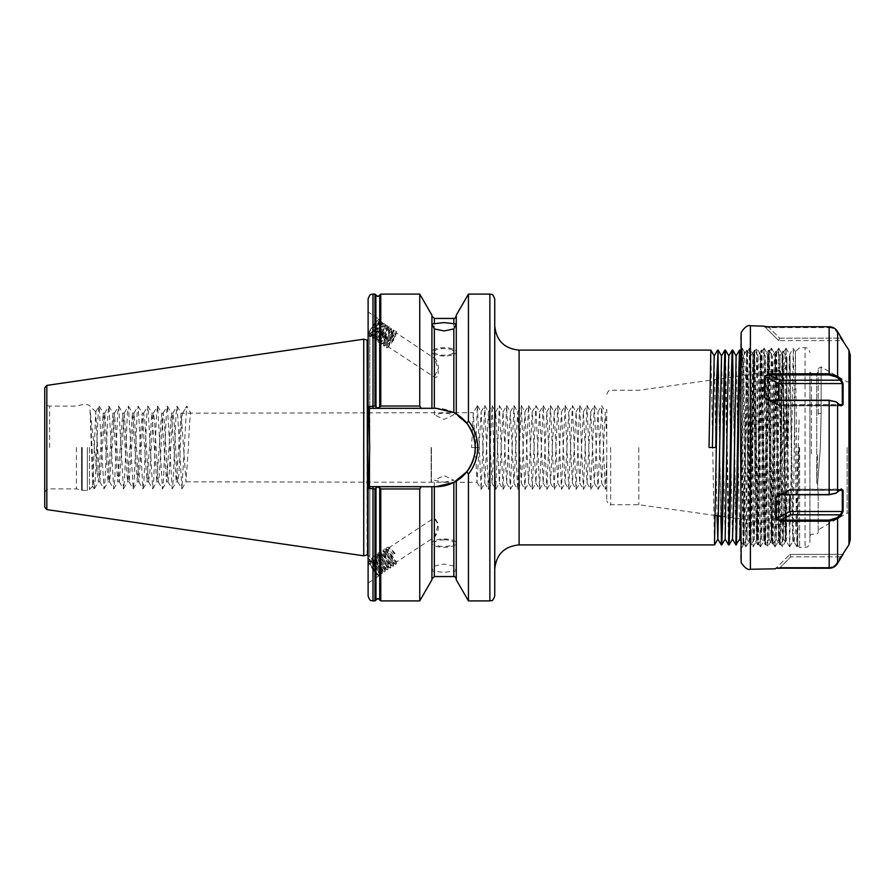<?xml version="1.0" encoding="UTF-8"?>
<svg xmlns="http://www.w3.org/2000/svg" width="895" height="895" viewBox="0 0 895 895"><rect width="100%" height="100%" fill="white"/><g stroke="black" fill="none" stroke-linecap="round" stroke-linejoin="round"><path stroke-width="0.67" stroke-dasharray="4.47 3.36" d="M379.167 486.432L380.767 488.771L419.744 488.771L420.851 486.432L369.803 486.432L420.851 486.432M420.851 408.567L419.744 406.229L380.767 406.229L379.167 408.567L436.055 408.567L453.832 412.863L466.899 423.738C472.213 430.763 474.921 438.684 474.988 447.5A38.932 38.932 0 0 0 436.055 408.567L369.803 408.567L376.996 408.567L375.878 406.789L374.949 406.017L368.113 406.475L368.113 298.964M376.996 408.567L379.167 408.567M453.832 571.077L456.271 571.066L453.832 566.076L444.088 564.063L434.355 566.076L431.916 571.066L444.088 572.397L453.832 571.077L453.832 576.559M444.088 538.98A12.172 4.162 180 0 1 456.271 543.142A12.172 4.162 180 0 1 444.088 547.304A12.172 4.162 180 0 1 431.916 543.142A12.172 4.162 180 0 1 444.088 538.98M444.088 482.248L453.832 480.223L444.088 475.581L434.355 480.223L444.088 482.248M444.088 539.819A9.744 3.334 180 0 1 453.832 543.142A9.744 3.334 180 0 1 444.088 546.476A9.744 3.334 180 0 1 434.355 543.142A9.744 3.334 180 0 1 444.088 539.819M368.113 581.056L368.36 558.95L368.113 581.056M368.113 596.036L368.113 488.525L369.803 486.432L368.113 488.525L368.36 558.95A9.979 1.958 -123.3 0 1 373.841 563.884A9.979 1.958 -123.3 0 1 379.335 573.684A9.979 1.958 -123.3 0 1 379.525 574.512A9.979 1.958 -123.3 0 1 379.335 575.63A9.979 1.958 -123.3 0 1 373.841 570.708A9.979 1.958 -123.3 0 1 368.36 560.908L368.36 560.908M606.754 447.5L606.754 500.831L606.754 447.5M444.088 356.02A12.172 4.162 180 0 1 431.916 351.858A12.172 4.162 180 0 1 444.088 347.696A12.172 4.162 180 0 1 456.271 351.858A12.172 4.162 180 0 1 444.088 356.02M379.111 321.551L380.062 322.178L377.869 322.983L372.801 328.689L369.792 334.081L372.13 332.56A8.033 1.577 123.3 0 1 369.434 334.417A8.033 1.577 123.3 0 1 371.156 329.08C374.591 324.046 377.242 321.54 379.111 321.551L379.424 322.782L377.377 328.353L371.671 335.893C370.15 335.536 379.961 321.562 381.897 323.386L382.221 324.617L380.162 330.199L374.457 337.728C372.946 337.37 382.758 323.397 384.693 325.221L385.018 326.451L382.959 332.034L377.254 339.574C375.732 339.216 385.555 325.232 387.49 327.067L387.803 328.286L385.745 333.869L380.051 341.409C378.529 341.051 388.34 327.078 390.276 328.901L390.6 330.132L388.542 335.703L382.836 343.244C381.315 342.886 391.137 328.912 393.073 330.736L393.397 331.967L391.339 337.549L385.633 345.078C384.112 344.72 393.923 330.747 395.858 332.571L396.183 333.801L394.124 339.384L388.43 346.924L434.623 377.321C437.778 377.746 438.841 374.915 437.8 368.829L434.623 358.078C436.413 359.622 437.733 362.878 438.584 367.856L434.355 376.739L434.355 414.777L444.088 412.752L453.832 414.777L444.088 419.419L434.355 414.777M434.355 351.858A9.744 3.334 180 0 1 444.088 348.524A9.744 3.334 180 0 1 453.832 351.858A9.744 3.334 180 0 1 444.088 355.181A9.744 3.334 180 0 1 434.355 351.858L434.355 358.302L395.858 332.571M368.36 336.05L368.113 311.986L379.335 319.37A9.979 1.958 123.3 0 1 379.525 319.672A9.979 1.958 123.3 0 1 375.016 329.483A9.979 1.958 123.3 0 1 368.36 336.05L368.36 334.092A9.979 1.958 123.3 0 1 373.841 324.292A9.979 1.958 123.3 0 1 379.335 319.37M786.94 447.5L786.94 357.407L786.94 447.5M638.806 447.5L638.806 504.724L638.806 447.5M431.424 447.5L431.424 482.315L431.424 447.5M431.144 447.5L431.144 481.834L431.144 447.5M44.75 507.185L44.75 387.815M97.107 471.732L90.037 409.865L92.7 486.231L95.72 411.879L97.107 439.467L97.107 471.732L98.316 481.834L103.193 413.166L108.06 481.834L112.927 413.166L117.804 481.834L122.671 413.166L127.537 481.834L132.415 413.166L137.282 481.834L142.148 413.166L147.015 481.834L151.893 413.166L156.759 481.834L161.626 413.166L166.504 481.834L171.37 413.166L176.237 481.834L181.114 413.166L185.981 481.834L188.42 447.5C189.225 426.647 190.042 415.202 190.848 413.166L182.58 413.266L186.775 406.106L190.848 413.166L473.377 412.684L477.035 482.315L481.107 411.946L484.766 483.054L488.413 411.946L492.071 483.054L495.718 411.946L499.376 483.054L503.024 411.946L506.682 483.054L510.329 411.946L513.976 483.054L517.634 411.946L521.282 483.054L524.94 411.946L528.587 483.054L532.245 411.946L535.892 483.054L539.551 411.946L543.198 483.054L546.856 411.946L550.503 483.054L554.162 411.946L557.809 483.054L561.467 411.946L565.114 483.054L568.772 411.946L572.42 483.054L576.078 411.946L579.725 483.054L583.383 411.946L587.03 483.054L590.689 411.946L594.336 483.054L597.994 411.946L601.641 483.054L605.3 411.946L606.754 436.279L606.754 485.068L606.754 409.373L605.233 412.002M76.411 447.5L76.411 488.894L76.411 447.5M494.734 596.036L494.734 298.964M739.505 350.102L743.141 544.876L746.788 350.124L750.446 544.876L754.093 350.124L757.752 544.876L761.399 350.124L765.057 544.876L768.704 350.124L772.363 544.876L776.01 350.124L777.856 447.5C778.449 497.833 779.042 543.612 779.634 544.798C780.261 548.702 780.843 501.122 781.391 447.5L782.152 379.793L782.879 350.874L783.248 358.336L785.385 542.113L786.794 363.549C786.884 356.646 786.358 353.435 785.195 353.905L783.975 370.25L781.279 515.598L780.283 544.854L779.634 531.999L779.634 544.798L780.261 544.876M710.865 350.124L714.501 544.898M717.589 350.102L717.868 352.954M718.517 379.077L721.225 544.876M718.17 350.124L720.889 516.258M724.894 350.102L728.53 544.876M725.476 350.124L729.112 544.898M732.199 350.102L732.479 352.954M733.094 377.03L735.835 544.876M732.781 350.124L736.417 544.898M740.087 350.124L743.723 544.898L747.37 350.102L751.028 544.898L754.675 350.102L758.333 544.898L761.981 350.102L765.639 544.898L769.286 350.102L772.486 537.481L772.956 544.876L773.851 516.37L776.591 350.102L779.634 531.999M740.68 513.741L743.421 355.964L747.09 539.058L750.726 355.964L754.675 350.102M750.726 355.964L754.395 539.058L758.031 355.964L761.421 350.102L765.382 355.964L769.006 539.058L772.642 355.964L776.312 539.058L779.97 355.942L783.64 539.036L786.794 363.549M768.727 350.102L772.687 355.964L776.591 350.102M721.527 542.046L721.806 544.898M747.068 539.036L751.028 544.898M758.031 355.964L761.679 539.036L765.639 544.898M768.984 539.036L772.385 544.898L776.334 539.036M363.739 555.806L363.739 339.194M181.114 413.166L182.692 413.166C181.886 415.202 181.07 426.647 180.264 447.5L178.799 475.279L177.713 481.734L173.932 419.721L172.836 413.266L169.065 475.279L167.969 481.734L164.188 419.721L163.103 413.266L159.321 475.279L158.225 481.734L154.455 419.721L153.358 413.266L149.577 475.279L148.492 481.734L144.71 419.721L143.614 413.266L138.87 481.834L133.993 413.166L129.126 481.834L124.26 413.166L119.382 481.834L114.515 413.166L109.649 481.834L104.771 413.166L99.904 481.834L97.107 439.467M456.271 481.096L456.271 578.987L456.271 480.783L453.832 482.136L436.055 486.432A38.932 38.932 0 0 0 474.988 447.5C474.909 456.349 472.202 464.27 466.899 471.262L468.443 473.656C474.316 466.026 477.315 457.311 477.427 447.5C477.326 437.722 474.328 429.007 468.443 421.344L468.443 294.097M368.706 487.797L369.713 447.5L368.706 407.203L369.803 408.567L368.113 406.475L368.113 326.127L369.803 338.22L369.803 447.5L369.803 338.22L367.856 340.167L367.856 554.833L369.803 556.779L369.78 337.952L369.803 556.779L369.78 447.5L369.78 557.048L368.113 568.873L368.113 488.379L370.206 486.701M368.113 568.873L368.113 563.291M381.897 323.386L382.847 324.012L380.655 324.818L375.587 330.523L372.622 336.52C373.607 337.728 382.489 323.14 380.062 322.178M371.671 335.893L372.622 336.52M384.693 325.221L385.644 325.847L383.452 326.653L378.384 332.358L375.408 338.355C376.403 339.563 385.286 324.974 382.847 324.012M374.457 337.728L375.408 338.355M387.49 327.067L388.43 327.693L386.237 328.499L381.18 334.204L378.205 340.189C379.189 341.398 388.072 326.809 385.644 325.847M377.254 339.574L378.205 340.189M390.276 328.901L391.227 329.528L389.034 330.333L383.966 336.039L381.001 342.035C381.986 343.232 390.869 328.644 388.43 327.693M380.051 341.409L381.001 342.035M393.073 330.736L394.024 331.363L391.831 332.168L386.763 337.874L383.787 343.87C384.772 345.067 393.666 330.49 391.227 329.528M382.836 343.244L383.787 343.87M388.43 346.924C388.374 345.146 390.589 341.666 395.087 336.464L394.471 334.797L393.241 335.256L395.087 336.464M393.241 335.256C388.754 340.447 386.528 343.937 386.584 345.705C387.569 346.913 396.451 332.325 394.024 331.363M372.13 332.56C376.437 327.481 378.909 323.184 379.525 319.672L376.952 327.671L370.15 336.844L369.601 336.14L373.215 329.371L380.599 321.372L382.411 322.536L379.748 329.517L372.935 338.679L372.398 337.986L376.012 331.206L382.187 324.046L383.384 323.207L385.208 324.382L382.534 331.351L375.732 340.514L375.184 339.82L378.809 333.041L384.984 325.881L386.181 325.053L387.994 326.216L385.331 333.186L378.529 342.349L377.981 341.655L381.594 334.887L387.781 327.715L388.978 326.888L390.802 327.637L388.117 335.021L381.315 344.195L380.767 343.49L384.391 336.721L390.567 329.561L391.764 328.722L393.599 329.472L390.914 336.867L384.112 346.029L383.563 345.336L387.177 338.556L393.364 331.396L394.561 330.557L396.395 331.318L393.71 338.702L388.452 346.477L386.897 347.864L386.506 345.38L385.633 345.078M395.087 553.255L389.974 548.109L388.676 547.919L388.43 549.653C389.414 555.403 398.297 566.524 395.858 560.852L388.598 550.996L385.879 549.754L385.633 551.488C386.618 557.238 395.5 568.359 393.073 562.686L385.812 552.83L383.094 551.588L382.836 553.323C383.832 559.073 392.715 570.193 390.276 564.532L383.015 554.676L380.297 553.423L380.051 555.168C381.035 560.908 389.918 572.028 387.49 566.367L380.23 556.511L377.5 555.269L377.254 557.003C378.238 562.754 387.132 573.874 384.693 568.202L377.433 558.346L374.714 557.104L374.457 558.838C375.452 564.588 384.335 575.709 381.897 570.037L374.636 560.18L371.917 558.939L371.671 560.673C372.656 566.423 381.538 577.543 379.111 571.883L371.156 561.456C375.05 565.394 377.847 569.746 379.525 574.512L378.462 575.138L372.13 567.542L369.792 560.594L372.801 561.4L380.062 571.256C382.489 576.917 373.607 565.797 372.622 560.046L372.868 558.312L375.587 559.554L382.847 569.421C385.286 575.082 376.403 563.962 375.408 558.211L375.665 556.477L378.384 557.719L385.644 567.575C388.072 573.247 379.189 562.127 378.205 556.377L378.451 554.643L381.18 555.885L388.43 565.741C390.869 571.402 381.986 560.292 381.001 554.542L381.248 552.808L383.966 554.05L391.227 563.906C393.666 569.567 384.772 558.446 383.787 552.696L384.044 550.962L386.763 552.215L391.831 558.245L394.024 562.071L393.957 563.425L395.791 564.421L388.452 554.229L386.327 548.299L386.36 547.427L388.139 547.113L394.471 553.647L395.087 553.255L393.241 554.475L394.471 553.647M394.024 562.071C396.451 567.732 387.569 556.612 386.584 550.861L386.83 549.127L389.549 550.369L393.241 554.475M394.27 563.47L393.319 564.096L393.073 562.686M434.623 535.344C434.5 537.75 435.552 536.385 437.8 531.261C438.841 526.372 437.778 522.367 434.623 519.257L434.623 517.679L438.382 523.877L434.623 536.922L396.116 562.261L395.858 560.852M372.13 567.542A8.033 1.577 -123.3 0 1 369.434 562.149A8.033 1.577 -123.3 0 1 369.434 560.583A8.033 1.577 -123.3 0 1 371.156 561.456M380.062 571.256L379.995 572.61L381.829 573.606L374.49 563.414L372.365 557.484L372.398 556.612L374.177 556.31L382.187 565.248L385.219 571.346L384.626 571.771L382.534 569.757L377.287 561.579L375.184 554.777L376.974 554.464L378.809 555.851L384.984 563.414L388.005 569.5L387.412 569.936L385.331 567.922L380.073 559.733L377.981 552.942L379.771 552.629L381.594 554.016L387.781 561.579L390.802 567.766L390.209 568.09L388.117 566.076L382.87 557.898L380.767 551.096L382.557 550.794L384.391 552.17L390.567 559.744L393.599 565.931L392.994 566.255L390.914 564.242L385.667 556.063L383.563 549.261L385.353 548.959L387.177 550.336L393.364 557.909L396.384 563.995L395.791 564.421M380.308 572.655L379.357 573.281L379.111 571.883M382.847 569.421L382.791 570.775L384.626 571.771M383.105 570.82L382.154 571.446L381.897 570.037M385.644 567.575L385.577 568.94L387.412 569.936M385.89 568.985L384.939 569.612L384.693 568.202M388.43 565.741L388.374 567.094L390.209 568.09M388.687 567.15L387.736 567.777L387.49 566.367M391.227 563.906L391.171 565.26L392.994 566.255M391.473 565.304L390.522 565.931L390.276 564.532M471.553 447.5L475.625 447.5L477.404 405.659L473.321 412.729L471.553 447.5L478.859 447.5M431.916 486.701L431.916 579.815M379.525 319.672C377.847 319.425 375.05 322.558 371.156 329.08M431.916 315.185L431.916 408.299M456.271 315.185L456.271 413.904M368.113 335.412L368.113 406.621M368.113 326.127L368.36 334.092M368.113 311.986L368.113 331.709M419.744 406.229L419.744 294.097M456.271 579.815L456.271 480.783L466.899 471.262M468.443 600.903L468.443 473.656M368.113 406.475L368.706 407.203M368.113 488.525L374.949 488.983L376.996 486.432M419.744 600.903L419.744 488.771M468.443 421.344L466.899 423.738M494.734 447.5L494.734 325.746L494.734 447.5M605.344 489.341L606.754 486.914L606.754 460.724L605.244 489.341L601.697 405.659L605.356 412.002M182.692 413.166L186.775 406.106M90.037 409.865L94.143 488.815L95.217 480.984L98.137 414.016L99.11 406.106L103.988 488.894L104.961 480.984L107.881 414.016L108.955 406.185L113.721 488.894L114.694 480.984L117.614 414.016L118.688 406.185L123.465 488.894L124.439 480.984L127.358 414.016L128.432 406.185L133.198 488.894L134.172 480.984L137.103 414.016L138.166 406.185L142.943 488.894L143.916 480.984L146.836 414.016L147.91 406.185L152.687 488.894L153.66 480.984L156.58 414.016L157.654 406.185L162.42 488.894L163.393 480.984L166.325 414.016L167.387 406.185L172.164 488.894L173.138 480.984L176.058 414.016L177.132 406.185L181.909 488.894L186.675 406.185M453.832 412.561A39.201 39.201 0 0 0 436.055 408.299L370.206 408.299L368.695 407.08M372.991 486.701L436.055 486.701M453.832 482.439A39.201 39.201 0 0 0 455.51 481.532M386.316 347.45L389.974 340.391L394.471 334.797M379.525 574.512L379.032 575.44L376.952 573.426L371.705 565.248L369.601 558.446L371.391 558.144L373.215 559.52L379.402 567.094L382.422 573.18L381.829 573.606M475.625 447.5L479.284 447.5M477.404 405.659L481.107 489.386L484.766 405.614L488.413 489.386L492.071 405.614L495.718 489.386L499.376 405.614L503.024 489.386L506.626 405.659L510.329 489.386L513.976 405.614L517.634 489.386L521.282 405.614L524.94 489.386L528.542 405.659L532.245 489.386L535.848 405.659L539.551 489.386L543.153 405.659L546.856 489.386L550.459 405.659L554.162 489.386L557.764 405.659L561.467 489.386L565.069 405.659L568.772 489.386L572.375 405.659L576.078 489.386L579.68 405.659L583.383 489.386L586.986 405.659L590.689 489.386L594.28 405.659L597.994 489.386L601.697 405.659M715.765 447.5L709.019 447.5M714.199 355.964L717.018 515.71M721.504 355.964L725.174 539.081M728.81 355.964L732.502 539.036M736.137 355.919L739.807 539.036M757.774 544.898L761.723 539.036L765.382 355.964M840.953 489.218L836.814 492.552L840.293 489.509L842.296 490.404L841.949 512.712L836.814 517.858L829.162 520.084L780.328 520.084L776.48 519.111L776.066 497.307L777.766 495.45L780.328 494.778L829.162 494.778L835.796 493.268M843.079 511.425L789.86 511.492L789.938 512.376L790.867 514.815L840.293 514.815L841.076 515.677L843.079 511.425L843.079 490.247L841.076 489.106L836.165 493.089L829.162 494.555L780.328 494.555L775.596 497.441L775.596 518.686L780.328 521.214L829.162 521.214L837.597 518.72L841.076 515.677M764.386 376.314L778.661 383.507L779.668 380.185L769.129 374.915L829.162 374.915L836.814 377.142L840.293 380.185L842.296 383.507L842.296 404.596L840.293 405.491L835.449 401.542L829.162 400.222L769.129 400.222L766.567 399.55L764.856 397.693L764.856 376.605L769.129 374.915L769.129 373.786L764.386 376.314L764.386 397.559L769.129 400.445L829.162 400.445L836.165 401.911L840.953 405.782M850.25 539.853L850.25 355.147M740.68 335.491L740.68 559.509M818.209 414.273L818.209 368.55L818.209 414.273A1.947 0.817 180 0 1 821.129 413.557L820.346 447.5L817.582 483.994L820.346 447.5L821.129 413.557A1.947 0.817 0 0 0 818.209 414.273M816.743 482.964L817.739 453.832L816.743 482.964L817.582 483.994L818.209 494.331L817.582 483.994L816.743 482.964L816.743 373.472L816.743 482.964M809.93 453.832L809.93 372.018L809.93 453.832M799.604 447.5L799.604 547.337L799.604 447.5M809.93 447.5L809.93 542.471L809.93 447.5M818.209 494.331L818.209 532.726L818.209 494.331M847.129 447.5L847.129 513.126L847.129 447.5M740.68 344.251L741.798 348.793L741.485 364.589L742.19 348.166L743.085 377.254L745.826 546.856L749.451 348.166L752.874 354.017L749.171 541.061L745.792 381.001L744.338 351.88L741.485 364.589C741.854 320.802 742.279 372.32 742.76 447.5L744.192 536.027L746.564 353.201L749.764 541.028L753.411 353.995L757.058 541.005L760.716 353.995L764.364 541.005L768.022 353.995L771.669 541.005L775.327 353.995L778.974 541.005L782.622 353.995L786.28 541.005L789.927 353.995L793.272 538.846C792.601 553.121 791.885 505.071 791.202 447.5L789.927 353.995M745.848 546.834L749.764 541.028M752.874 354.017L756.499 541.005L760.157 353.995L763.804 541.005L767.462 353.995L771.11 541.005L774.309 361.11L774.79 354.017L775.674 381.382L778.415 541.005L782.096 354.017L785.721 541.005L789.379 353.995M793.272 537.604L794.01 541.743L793.026 541.005L795.431 351.836L799.604 347.663L805.053 347.663L805.053 547.337L805.053 347.663C806.473 348.591 807.592 345.862 809.93 352.529M798.911 447.5L797.747 545.48L795.442 351.836L793.306 348.144L796.942 546.834L798.911 447.5M794.01 541.743L795.107 535.344L796.192 515.106L799.112 419.218M764.397 326.373L769.129 327.626L829.162 327.626L769.129 327.626L764.856 326.798L778.661 340.603L764.464 326.406M767.608 326.697L769.085 326.731M769.129 326.731L769.129 327.626L769.129 326.731L829.162 326.731L835.113 328.767M835.796 401.732L841.076 405.894L843.079 404.753L843.079 383.575L841.076 379.323L837.597 376.28L829.162 373.786L769.129 373.786M835.84 329.394L842.296 340.603L778.661 340.603L842.296 340.603L840.293 338.165L841.076 337.717M842.352 339.831L843.079 340.816M836.814 517.858L837.597 518.72L837.597 563.369L836.814 562.921C835.057 565.774 832.507 567.262 829.162 567.374C832.507 567.262 835.046 565.774 836.814 562.921L840.293 556.835L836.814 562.921L837.552 563.447M835.84 565.606L834.979 566.334M831.701 567.933L780.239 568.269M843.079 554.184L840.293 556.835L842.296 554.397L789.86 554.397L842.933 554.329M841.401 488.871L840.293 489.509L790.229 489.218L841.21 489.185M778.807 568.303L777.408 568.37M777.375 568.37L775.596 568.627L789.86 554.397L776.066 568.202L780.328 567.374L829.162 567.374L780.328 567.374L775.596 568.627M850.25 447.5L850.25 514.58L850.25 447.5M749.495 348.166L753.131 546.856L756.778 348.144L760.414 546.834L764.084 348.144L767.72 546.834L771.389 348.144L775.025 546.834L778.695 348.144L782.331 546.834L786 348.144L789.67 546.834L793.283 348.166L789.905 354.017M829.162 326.731L829.162 327.626C832.507 327.738 835.046 329.226 836.814 332.079C835.057 329.226 832.507 327.738 829.162 327.626L829.162 374.915M778.661 340.603L779.668 338.165L769.129 327.626L779.668 338.165L840.293 338.165L779.668 338.165L778.661 340.603M836.814 332.079L837.597 331.631L836.814 332.079M843.079 383.575L778.661 383.507L778.661 400.222M843.079 404.753L778.661 404.596L779.668 405.491L840.293 405.491L779.668 405.491L769.129 400.445M769.129 400.222L779.165 405.815L841.21 405.815L779.165 405.815L766.567 399.55L779.03 405.782L779.668 405.491L778.661 404.596L764.386 397.559M841.076 379.323L840.293 380.185L779.668 380.185M836.814 402.448L837.597 402.851L836.814 402.448M837.597 331.631L837.597 376.28L836.814 377.142M841.076 405.894L840.293 405.491M789.86 554.397L790.867 556.835L789.86 554.397M840.293 556.835L790.867 556.835L840.293 556.835M780.328 567.374L780.328 568.269L780.328 567.374L790.867 556.835L780.328 567.374M775.596 518.686L789.86 511.492L789.86 494.778M839.599 490.404L789.86 490.404L790.867 489.509L781.1 494.778M780.328 494.555L790.867 489.509L841.076 489.106M836.814 492.552L837.597 492.149L836.814 492.552M843.079 490.247L789.86 490.404L775.596 497.441M790.867 514.815L780.328 520.084L780.328 521.214M379.715 599.829L379.715 487.473M379.715 407.527L379.715 295.171M610.647 447.5L610.647 504.724L610.647 447.5M780.653 447.5L780.653 370.34L780.653 447.5M49.617 447.5L49.617 406.106L49.617 447.5M89.433 447.5L89.433 489.498L89.433 447.5M87.374 447.5L87.374 490.359L87.374 447.5M82.239 447.5L82.239 490.359L82.239 447.5M81.49 447.5L81.49 490.259L81.49 447.5M519.089 544.898L519.089 350.102M489.867 600.903L489.867 294.097M367.632 554.833L367.632 340.167M367.118 554.9L367.118 340.1M46.831 509.591L46.831 385.409M434.355 576.559L434.355 571.077M434.355 566.076L434.355 486.432M453.832 566.076L453.832 482.136M434.355 408.567L434.355 318.441M453.832 412.863L453.832 318.441M372.991 408.567L372.991 294.097M374.949 406.017L374.949 294.097M375.878 406.789L375.878 294.779M376.001 407.236L376.001 295.171M379.838 407.057L379.838 294.779M380.767 406.229L380.767 294.097M372.991 600.903L372.991 486.432M374.949 600.903L374.949 488.983M375.878 600.221L375.878 488.211M376.001 599.829L376.001 487.764M379.838 600.221L379.838 487.943M380.767 600.903L380.767 488.771M848.941 350.269L848.941 544.731M750.413 569.254L750.413 325.746M848.784 447.5L848.784 381.874L848.784 447.5M811.385 453.832L811.385 373.472L811.385 453.832M750.413 494.006L750.413 526.495M829.162 400.222L829.162 494.778M837.597 492.149L837.597 402.851M829.162 520.084L829.162 568.269M821.129 413.557L821.129 366.861L821.129 413.557M769.901 400.222L778.661 404.596L839.599 404.596M840.293 489.509L790.867 489.509L780.328 494.778M456.271 571.066L456.271 543.142M453.832 543.142L453.832 480.223M368.113 583.014L379.335 575.63M715.429 515.486L638.806 504.724L610.647 504.724C609.775 505.709 608.477 504.411 606.754 500.831M431.916 323.934L431.916 351.858M606.754 394.169C608.477 390.589 609.775 389.291 610.647 390.276L638.806 390.276L780.653 370.34C784.535 369.49 786.638 367.073 786.94 363.113M722.153 516.437L780.653 524.66C784.535 525.51 786.638 527.927 786.94 531.887M185.981 481.834L477.035 482.315M95.787 411.857L89.433 405.502L87.374 404.641L82.239 404.641L76.411 406.106L49.617 406.106C46.663 405.815 45.041 404.193 44.75 401.24M92.711 486.231L89.433 489.498L87.374 490.359L82.239 490.359L76.411 488.894L49.617 488.894C46.663 489.185 45.041 490.807 44.75 493.76M782.901 350.862L786.94 357.407M746.81 350.102L750.771 355.964M743.163 544.898L747.112 539.036M98.316 481.834L99.904 481.834M108.06 481.834L109.649 481.834M117.804 481.834L119.382 481.834M127.537 481.834L129.126 481.834M137.282 481.834L138.87 481.834M147.015 481.834L148.604 481.834M156.759 481.834L158.348 481.834M166.504 481.834L168.081 481.834M176.237 481.834L177.825 481.834M103.193 413.166L104.771 413.166M112.927 413.166L114.515 413.166M122.671 413.166L124.26 413.166M132.415 413.166L133.993 413.166M142.148 413.166L143.737 413.166M151.893 413.166L153.481 413.166M161.626 413.166L163.214 413.166M171.37 413.166L172.959 413.166M369.434 560.583L370.082 560.158M371.917 558.939L372.868 558.312M374.714 557.104L375.665 556.477M377.5 555.269L378.451 554.643M380.297 553.423L381.248 552.808M383.094 551.588L384.044 550.962M385.879 549.754L386.83 549.127M388.676 547.919L434.623 517.679M783.595 539.036L785.362 542.101L786.94 537.593M92.644 486.209L94.143 488.815M95.72 411.879L99.021 406.185M99.792 481.734L103.887 488.815M104.659 413.266L108.754 406.185M109.526 481.734L113.631 488.815M114.403 413.266L118.498 406.185M119.27 481.734L123.365 488.815M124.136 413.266L128.231 406.185M129.014 481.734L133.109 488.815M133.881 413.266L137.975 406.185M138.747 481.734L142.842 488.815M143.614 413.266L147.72 406.185M148.492 481.734L152.586 488.815M153.358 413.266L157.453 406.185M158.225 481.734L162.331 488.815M163.103 413.266L167.197 406.185M167.969 481.734L172.064 488.815M172.836 413.266L176.941 406.185M177.713 481.734L181.808 488.815M94.344 488.815L98.439 481.734M99.211 406.185L103.305 413.266M104.077 488.815L108.172 481.734M108.955 406.185L113.05 413.266M113.822 488.815L117.916 481.734M118.688 406.185L122.783 413.266M123.555 488.815L127.661 481.734M128.432 406.185L132.527 413.266M133.299 488.815L137.394 481.734M138.166 406.185L142.271 413.266M143.043 488.815L147.138 481.734M147.91 406.185L152.005 413.266M152.776 488.815L156.882 481.734M157.654 406.185L161.749 413.266M162.521 488.815L166.615 481.734M167.387 406.185L171.482 413.266M172.265 488.815L176.36 481.734M177.132 406.185L181.226 413.266M181.998 488.815L186.093 481.734M453.832 351.858L453.832 414.777M456.271 323.934L456.271 351.858M392.737 331.553L394.561 330.557M383.709 343.546L383.519 345.615M389.94 329.718L391.764 328.722M380.923 341.7L380.733 343.769M387.155 327.872L388.978 326.888M378.126 339.865L377.936 341.935M384.358 326.037L386.181 325.053M375.329 338.03L375.139 340.1M381.561 324.203L383.384 323.207M372.544 336.196L372.354 338.265M378.775 322.368L380.599 321.372M369.747 334.35L369.557 336.43M379.424 322.782L379.614 320.701M371.973 335.849L370.15 336.844M382.221 324.617L382.411 322.536M374.77 337.683L372.935 338.679M385.018 326.451L385.208 324.382M377.567 339.518L375.732 340.514M387.803 328.286L387.994 326.216M380.353 341.353L378.529 342.349M390.6 330.132L390.791 328.051M383.149 343.199L381.315 344.195M393.397 331.967L393.587 329.886M385.946 345.034L384.112 346.029M396.183 333.801L396.373 331.732M388.732 346.868L386.897 347.864M434.355 543.142L434.355 536.698M434.355 518.261L434.355 480.223M431.916 571.066L431.916 543.142M389.974 548.109L388.139 547.113M396.194 561.915L396.384 563.995M387.177 549.944L385.353 548.959M393.408 563.76L393.599 565.83M384.391 551.79L382.557 550.794M390.612 565.595L390.802 567.665M381.594 553.625L379.771 552.629M387.815 567.43L388.005 569.5M378.798 555.459L376.974 554.464M385.029 569.265L385.219 571.346M376.012 557.294L374.177 556.31M382.232 571.099L382.422 573.18M373.215 559.14L371.391 558.144M379.435 572.945L379.637 575.015M378.462 575.138L379.032 575.44M369.758 561.4L369.568 559.319M372.555 559.565L372.365 557.484M375.341 557.719L375.15 555.65M378.137 555.885L377.947 553.815M380.934 554.05L380.744 551.969M383.72 552.215L383.53 550.134M386.517 550.369L386.327 548.299M481.051 412.002L484.71 405.659M484.698 482.998L488.368 489.341M488.357 412.002L492.015 405.659M492.004 482.998L495.662 489.341M495.662 412.002L499.32 405.659M499.309 482.998L502.968 489.341M502.968 412.002L506.626 405.659M506.615 482.998L510.273 489.341M510.273 412.002L513.931 405.659M513.92 482.998L517.578 489.341M517.578 412.002L521.237 405.659M521.226 482.998L524.884 489.341M524.873 412.002L528.542 405.659M528.531 482.998L532.189 489.341M532.178 412.002L535.848 405.659M535.836 482.998L539.495 489.341M539.484 412.002L543.153 405.659M543.142 482.998L546.8 489.341M546.789 412.002L550.459 405.659M550.447 482.998L554.106 489.341M554.094 412.002L557.764 405.659M557.753 482.998L561.411 489.341M561.4 412.002L565.069 405.659M565.058 482.998L568.717 489.341M568.705 412.002L572.375 405.659M572.364 482.998L576.022 489.341M576.011 412.002L579.68 405.659M579.669 482.998L583.327 489.341M583.316 412.002L586.986 405.659M586.975 482.998L590.633 489.341M590.622 412.002L594.28 405.659M594.28 482.998L597.938 489.341M597.927 412.002L601.585 405.659M601.585 482.998L605.244 489.341M476.968 482.271L481.062 489.341M477.505 405.659L481.174 412.002M481.163 489.341L484.821 482.998M484.81 405.659L488.48 412.002M488.469 489.341L492.127 482.998M492.116 405.659L495.785 412.002M495.774 489.341L499.432 482.998M499.421 405.659L503.091 412.002M503.079 489.341L506.738 482.998M506.727 405.659L510.385 412.002M510.385 489.341L514.043 482.998M514.032 405.659L517.69 412.002M517.69 489.341L521.349 482.998M521.337 405.659L524.996 412.002M524.996 489.341L528.654 482.998M528.643 405.659L532.301 412.002M532.301 489.341L535.96 482.998M535.948 405.659L539.607 412.002M539.595 489.341L543.265 482.998M543.254 405.659L546.912 412.002M546.901 489.341L550.57 482.998M550.559 405.659L554.218 412.002M554.206 489.341L557.876 482.998M557.865 405.659L561.523 412.002M561.512 489.341L565.181 482.998M565.17 405.659L568.828 412.002M568.817 489.341L572.487 482.998M572.476 405.659L576.134 412.002M576.123 489.341L579.792 482.998M579.781 405.659L583.439 412.002M583.428 489.341L587.098 482.998M587.086 405.659L590.745 412.002M590.734 489.341L594.403 482.998M594.392 405.659L598.05 412.002M598.039 489.341L601.708 482.998M743.465 355.964L740.68 351.131M754.418 539.036L751.05 544.876M758.076 355.964L754.698 350.124M769.029 539.036L765.65 544.876M779.992 355.964L776.614 350.124M783.64 539.036L780.283 544.854M768.704 350.124L765.337 355.964M757.752 544.876L754.373 539.036M746.788 350.124L743.421 355.964M743.141 544.876L740.68 540.614M776.289 539.036L779.668 544.876M779.937 355.964L782.879 350.874M818.209 368.55L821.129 366.861L847.129 381.874L848.784 381.874L850.25 380.42M809.93 372.018L811.385 373.472L816.743 373.472L818.209 372.018M809.93 535.646L811.385 534.181L816.743 534.181L818.209 532.726M797.747 545.48L799.604 547.337L805.053 547.337C806.473 546.409 807.592 549.138 809.93 542.471M850.25 514.58L848.784 513.126L847.129 513.126L818.209 529.829M749.451 348.166L746.542 353.212L744.293 351.836M756.499 541.005L757.058 541.005M763.804 541.005L764.364 541.005M771.11 541.005L771.669 541.005M778.415 541.005L778.974 541.005M785.721 541.005L786.28 541.005M752.852 353.995L753.411 353.995M760.157 353.995L760.716 353.995M767.462 353.995L768.022 353.995M774.768 353.995L775.327 353.995M743.89 543.511L740.68 550.749M749.741 541.005L753.109 546.834M743.879 543.5L745.803 546.834M741.787 348.793L742.145 348.166M760.179 354.017L756.801 348.166L753.389 354.017M760.414 546.834L757.036 540.983M764.062 348.166L760.694 354.017M771.132 540.983L767.765 546.834L764.341 540.983M771.367 348.166L768 354.017M775.025 546.834L771.647 540.983M778.672 348.166L775.294 354.017M785.743 540.983L782.364 546.834L778.952 540.983M785.978 348.166L782.599 354.017M789.636 546.834L786.257 540.983M796.942 546.834L793.954 541.665M742.19 348.166L744.338 351.88M753.154 546.834L756.521 540.983M760.459 546.834L763.827 540.983M764.106 348.166L767.485 354.017M771.412 348.166L774.79 354.017M775.07 546.834L778.437 540.983M778.717 348.166L782.096 354.017M786.023 348.166L789.401 354.017M789.67 546.834L793.048 540.983M796.975 546.834L797.758 545.48M843.482 340.816L842.698 340.603M836.165 401.911L835.449 401.542M843.482 554.184L842.698 554.397M790.229 489.218L777.766 495.45L790.229 489.218M835.449 493.458L836.165 493.089"/><path stroke-width="1.34" d="M421.209 408.299L372.991 408.299L372.991 294.097C371.548 295.026 370.44 292.307 368.113 298.964L368.113 406.621L374.949 406.05L377.858 408.209L380.767 406.05L419.744 406.05L421.209 408.299L436.055 408.299L453.832 412.561L456.271 413.904L456.271 315.185L468.443 294.097L468.443 420.907C474.507 428.671 477.594 437.532 477.695 447.5C477.572 457.502 474.495 466.373 468.443 474.093L466.888 471.71L453.832 482.439L436.055 486.701L421.209 486.701L419.744 488.95L380.767 488.95L377.858 486.79L374.949 488.95L368.113 488.379L368.113 596.036C370.44 602.693 371.548 599.974 372.991 600.903L374.949 600.903L374.949 488.95M368.113 581.056L368.113 583.014M434.355 328.924L431.916 323.934L444.088 322.603L456.271 323.934L453.832 328.924L444.088 330.937L434.355 328.924L434.355 408.299M519.089 544.898L714.501 544.898L718.148 350.102L716.682 378.63L715.765 447.5L709.019 447.5L710.843 350.102L519.089 350.102L519.089 544.898C504.299 546.342 496.188 554.464 494.734 569.254M717.868 352.954L718.517 379.077M718.148 350.102L721.549 355.964M723.071 447.5L723.988 378.63L724.872 350.124L725.453 350.102L722.712 516.37L721.829 544.876L721.247 544.898L723.071 447.5M730.376 447.5L731.293 378.63L732.177 350.124L732.759 350.102L730.018 516.37L729.134 544.876L728.552 544.898L730.376 447.5M732.479 352.954L733.094 377.03M740.68 513.741L739.807 539.036L735.858 544.898L738.599 378.63L739.483 350.124L740.68 351.131M736.44 544.876L740.064 350.102M717.018 515.71L717.846 539.036L721.247 544.898M720.889 516.258L721.527 542.046M494.734 298.964L494.734 596.036C492.418 602.693 491.31 599.974 489.867 600.903L489.867 294.097C491.31 295.026 492.418 292.307 494.734 298.964M367.118 340.1L367.632 554.833L367.118 340.1L363.739 339.194L363.739 555.806L46.831 509.591L44.75 507.185L44.75 387.815L46.831 385.409L46.831 509.591M368.695 487.92L369.713 447.5L368.695 407.08L368.113 406.621L370.206 408.299L372.991 408.299M379.715 407.001L379.715 295.171L380.767 294.097L419.744 294.097L419.744 406.05M419.744 294.097L431.916 315.185L431.916 408.299M456.271 481.096L456.271 579.815L468.443 600.903L489.867 600.903M468.443 474.093L468.443 600.903M419.744 488.95L419.744 600.903L380.767 600.903L379.838 600.221L379.838 488.346M431.916 486.701L431.916 579.815L419.744 600.903M456.271 413.904L466.888 423.29L468.443 420.907M372.991 600.903L372.991 486.701L370.206 486.701L421.209 486.701M436.055 486.701A39.201 39.201 0 0 0 453.832 482.439L453.832 576.559C454.336 576.022 455.152 576.839 456.271 578.987M455.51 481.532A39.201 39.201 0 0 0 453.832 412.561L453.832 328.924M466.888 471.71C477.986 455.6 477.986 439.467 466.888 423.29M370.206 486.701L368.113 488.379M712.398 447.5L714.199 355.964L717.577 350.124M717.846 539.036L721.504 355.964L724.872 350.124M728.53 544.876L725.151 539.036L727.915 382.758L728.81 355.964L732.177 350.124M729.134 544.876L732.502 539.036L733.397 512.242L736.115 355.964L732.781 350.124M835.796 493.268L829.162 494.778L780.328 494.778L777.766 495.45L776.066 497.307L776.48 519.111L780.328 520.084L829.162 520.084L836.814 517.858L840.293 514.815L790.867 514.815L789.86 511.492L842.296 511.492L842.296 490.404L840.293 489.509M841.076 515.677L840.293 514.815L842.296 511.492L843.079 511.425L841.076 515.677L837.597 518.72L829.162 521.214L780.328 521.214L775.596 518.686L775.596 497.441L780.328 494.555L829.162 494.555L836.165 493.089L841.401 488.871M778.661 400.222L778.661 383.507L779.668 380.185L840.293 380.185L836.814 377.142L829.162 374.915L769.129 374.915L765.27 375.889L764.856 397.693L766.567 399.55L769.129 400.222L829.162 400.222L835.796 401.732M840.293 405.491L842.296 404.596L842.296 383.507L840.293 380.185L841.076 379.323L843.079 383.575L843.079 404.753L841.076 405.894L836.165 401.911L829.162 400.445L769.129 400.445L764.386 397.559L764.386 376.314L769.129 373.786L829.162 373.786L837.597 376.28L841.076 379.323M850.25 355.147L850.25 539.853L848.941 544.731L848.941 350.269L850.25 355.147M740.68 447.5L741.172 332.403C744.797 327.033 747.873 324.807 750.413 325.746L750.413 569.254C747.873 570.193 744.797 567.967 741.172 562.597L740.68 447.5M842.296 340.603L843.079 340.816L837.597 331.631C835.65 328.476 832.842 326.843 829.162 326.731L764.856 326.798M764.464 326.406L767.608 326.697M837.899 376.538L836.814 377.142M841.076 337.717L842.352 339.831M776.066 568.202L829.162 568.269C832.842 568.157 835.65 566.524 837.597 563.369L843.079 554.184L837.597 563.369L837.597 518.72L836.814 517.858M837.552 563.447L835.84 565.606M834.979 566.334L834.039 566.949M834.039 566.96L831.701 567.933M841.076 489.106L843.079 490.247L843.079 511.425M835.113 328.767L835.84 329.394M780.239 568.269L778.807 568.303M843.079 404.753L839.599 404.596M764.386 376.314L778.661 383.507L843.079 383.575M779.668 380.185L769.129 374.915L769.129 373.786M764.386 397.559L769.901 400.222M842.296 554.397L843.079 554.184M789.86 494.778L789.86 511.492L775.596 518.686M839.599 490.404L843.079 490.247M780.328 521.214L780.328 520.084L790.867 514.815M781.1 494.778L775.596 497.441M379.715 487.999L379.715 599.829L377.858 598.475L374.949 600.903M367.632 340.167L368.113 554.855M434.355 486.701L434.355 576.559L431.916 578.987M431.916 316.013L434.355 318.441L434.355 323.923M434.355 318.441L453.832 318.441L453.832 323.923M372.991 294.097L374.949 294.097L374.949 406.05M376.001 407.001L375.878 294.779L375.878 406.654M379.838 294.779L379.838 406.654M380.767 294.097L380.767 406.05M375.878 488.346L375.878 600.221M376.001 487.999L376.001 599.829M380.767 488.95L380.767 600.903M829.162 494.778L829.162 400.222M829.162 374.915L829.162 326.731M837.597 331.631L837.597 376.28M837.597 402.851L837.597 492.149M829.162 568.269L829.162 520.084M379.715 295.171L377.858 296.525L376.001 295.171M715.429 515.486L722.153 516.437M46.831 385.409L363.739 339.194M468.443 294.097L489.867 294.097M434.355 576.559L453.832 576.559M453.832 318.441C454.336 318.978 455.152 318.161 456.271 316.013M375.878 294.779L374.949 294.097M367.118 554.9L363.739 555.806M519.089 350.102C504.299 348.658 496.188 340.536 494.734 325.746M714.244 355.964L710.865 350.124M717.891 539.036L714.523 544.876M725.196 539.036L721.829 544.876M728.854 355.964L725.476 350.124M740.68 540.614L739.785 539.081M739.483 350.124L736.115 355.964M735.835 544.876L732.457 539.036M764.24 326.183L750.413 325.746M848.941 350.269L842.698 340.603M848.941 544.731L842.698 554.397M775.45 568.817L750.413 569.254M835.449 401.542L836.165 401.911M836.165 493.089L835.449 493.458"/></g></svg>
